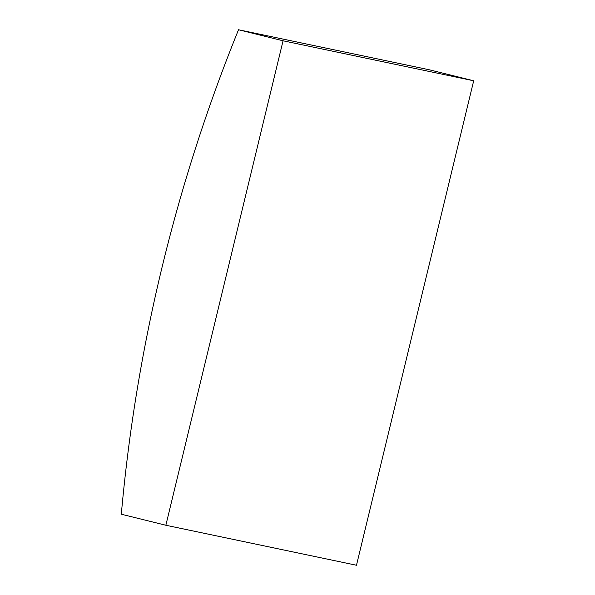<?xml version="1.0" encoding="UTF-8"?>
<svg xmlns="http://www.w3.org/2000/svg" width="595" height="595" viewBox="0 0 595 595"><rect width="100%" height="100%" fill="white"/><g stroke="black" fill="none" stroke-linecap="round" stroke-linejoin="round"><path stroke-width="0.89" d="M238.521 29.75L429.144 69.749L473.687 80.786L356.479 565.25L165.856 525.251L121.313 514.214A1557.755 1433.92 101.9 0 1 238.521 29.75L283.064 40.787L473.687 80.786M283.064 40.787L165.856 525.251"/></g></svg>
